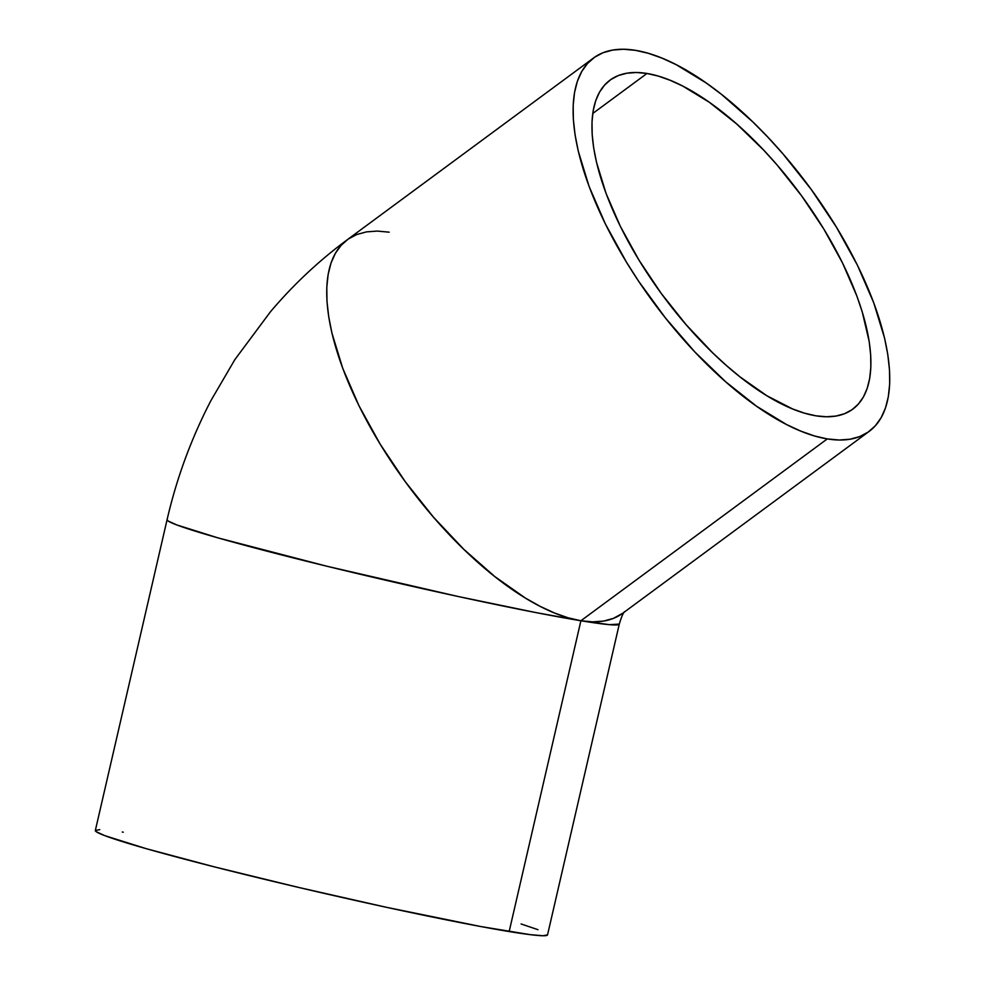 <?xml version="1.0" encoding="UTF-8"?>
<svg xmlns="http://www.w3.org/2000/svg" width="985" height="985" viewBox="0 0 985 985"><rect width="100%" height="100%" fill="white"/><g stroke="black" fill="none" stroke-linecap="round" stroke-linejoin="round"><path stroke-width="1.48" d="M646.973 73.469A204.437 85.449 -126.4 0 1 823.201 228.04A204.437 85.449 -126.4 0 1 852.825 409.12A204.437 85.449 -126.4 0 1 815.875 415.805L804.585 413.183L792.593 408.947L766.946 395.798L739.944 376.824L726.253 365.373L712.611 352.778L686.003 324.57L661.144 293.284L638.982 260.138L620.378 226.402L606.034 193.355L596.504 162.279L593.672 147.861L592.17 134.379L592.01 121.943L593.179 110.702L595.691 100.753L599.508 92.184L604.593 85.079L610.897 79.514L618.371 75.537L626.928 73.198L636.495 72.496L646.973 73.469L658.263 76.079L670.256 80.314L682.839 86.126L709.298 102.268L736.595 123.888L763.695 150.139L776.845 164.692L801.704 195.978L823.866 229.123L842.471 262.86L856.815 295.906L862.207 311.765L869.176 341.401L870.678 354.883L870.838 367.319L869.669 378.56L867.157 388.509L863.34 397.078L858.255 404.182L851.951 409.748L844.477 413.725L835.92 416.064L826.353 416.766L815.875 415.805A204.437 85.449 -126.4 0 1 639.647 261.222A204.437 85.449 -126.4 0 1 610.023 80.142A204.437 85.449 -126.4 0 1 646.973 73.469L592.748 113.484L646.973 73.469M827.289 438.916A232.054 96.986 -126.4 0 1 627.248 263.463A232.054 96.986 -126.4 0 1 593.623 57.93A232.054 96.986 -126.4 0 1 635.559 50.346A232.054 96.986 -126.4 0 1 835.6 225.799A232.054 96.986 -126.4 0 1 869.226 431.344A232.054 96.986 -126.4 0 1 827.289 438.916L580.904 620.759L827.289 438.916L839.183 440.012L850.03 439.224L859.745 436.564L868.228 432.046L875.382 425.729L881.156 417.677L885.49 407.95L888.335 396.647L889.677 383.891L889.492 369.781L887.78 354.477L884.567 338.101L873.757 302.838L857.479 265.334L836.351 227.03L811.197 189.403L782.976 153.894L768.054 137.371L752.774 121.881L721.746 94.585L706.307 83.035L676.289 64.715L661.994 58.115L648.376 53.313L635.559 50.346L623.665 49.25L612.818 50.038L603.103 52.697L594.62 57.216L587.466 63.532L581.692 71.585L577.358 81.312L574.514 92.615L573.171 105.383L573.356 119.481L575.068 134.797L578.281 151.161L589.092 186.424L605.369 223.94L626.497 262.232L638.625 281.23L665.441 317.97L694.794 351.891L725.563 381.688L756.542 406.226L786.559 424.547L800.854 431.147L814.472 435.961L827.289 438.916M593.623 57.93L347.249 239.761A232.054 96.986 53.6 0 0 380.875 445.306A232.054 96.986 53.6 0 0 580.904 620.759A232.054 9.801 -167 0 1 326.257 566.079A232.054 9.801 -167 0 1 167.081 519.698A232.054 9.801 -167 0 1 167.081 519.686L168.115 520.991L176.66 524.894L218.079 537.909L327.057 566.277L458.333 596.541L536.234 612.645L580.904 620.759L509.159 931.551L580.904 620.759L609.419 624.662L619.294 624.096A232.054 9.801 -167 0 1 580.904 620.759L568.086 617.792L554.481 612.99L540.186 606.378L525.374 598.043L494.729 576.52L463.701 549.211L433.498 517.199L405.278 481.702L380.124 444.075L358.996 405.771L342.718 368.267L331.908 332.992L328.694 316.628L326.983 301.324L326.798 287.214L328.14 274.446L330.985 263.155L335.319 253.428L341.093 245.363L348.247 239.047L356.73 234.541L366.445 231.881L377.292 231.081L389.186 232.177M347.249 239.761C318.968 260.68 293.37 284.69 270.444 311.777L234.898 359.55L211.036 400.39C191.385 438.19 176.734 477.947 167.081 519.698L95.336 830.49A232.054 9.801 13 0 0 254.499 876.872A232.054 9.801 13 0 0 509.159 931.551A232.054 9.801 13 0 0 547.537 934.888L619.294 624.096C621.449 616.881 623.234 612.732 624.662 611.636M622.852 613.175L613.372 618.395L603.657 621.067L592.798 621.855L580.904 620.759A232.054 96.986 53.6 0 0 622.852 613.175L869.226 431.344M99.768 829.616L95.323 830.552L96.358 831.783L104.915 835.686L146.322 848.701L214.398 866.874L298.763 887.46L386.576 907.333L480.963 926.577L530.139 934.642L543.104 935.75L547.549 934.814M537.97 929.68L521.09 923.967M123.285 832.177L122.263 832.029"/></g></svg>

